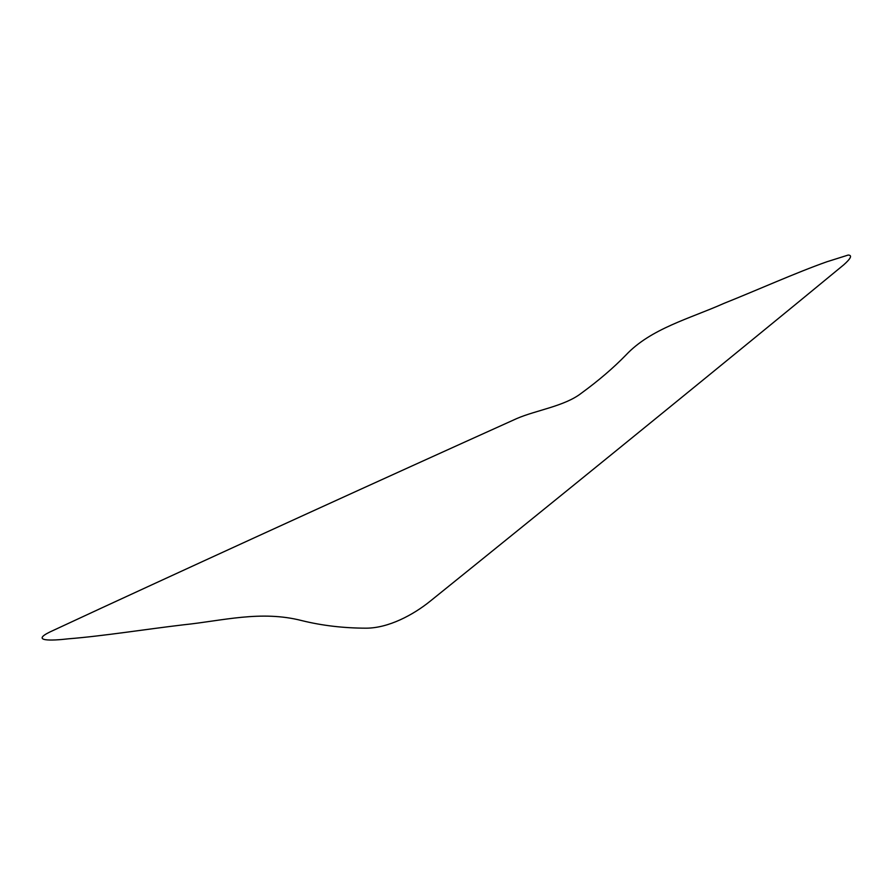 <?xml version="1.0" encoding="UTF-8"?>
<svg xmlns="http://www.w3.org/2000/svg" width="895" height="895" viewBox="0 0 895 895"><rect width="100%" height="100%" fill="white"/><g stroke="black" fill="none" stroke-linecap="round" stroke-linejoin="round"><path stroke-width="1.34" d="M516.695 418.591C536.06 410.167 564.7 406.24 581.403 393.162C598.587 380.621 613.433 367.901 625.952 355.024C650.844 328.566 689.542 318.721 723.854 303.427C757.852 289.835 795.923 272.718 826.868 261.776L848.203 255.053C852.409 255.198 850.91 258.454 843.716 264.842L798.608 301.917C677.493 401.094 554.699 500.842 430.238 601.149C413.188 614.932 388.553 628.111 366.212 628.178C343.579 628.133 322.144 625.616 301.895 620.627C260.993 610.088 222.665 620.783 183.475 624.811C145.538 629.286 102.992 636.065 68.49 638.806C50.545 640.921 30.81 641.279 49.997 631.937L100.922 608.298C237.645 545.178 376.236 481.946 516.695 418.591"/></g></svg>
